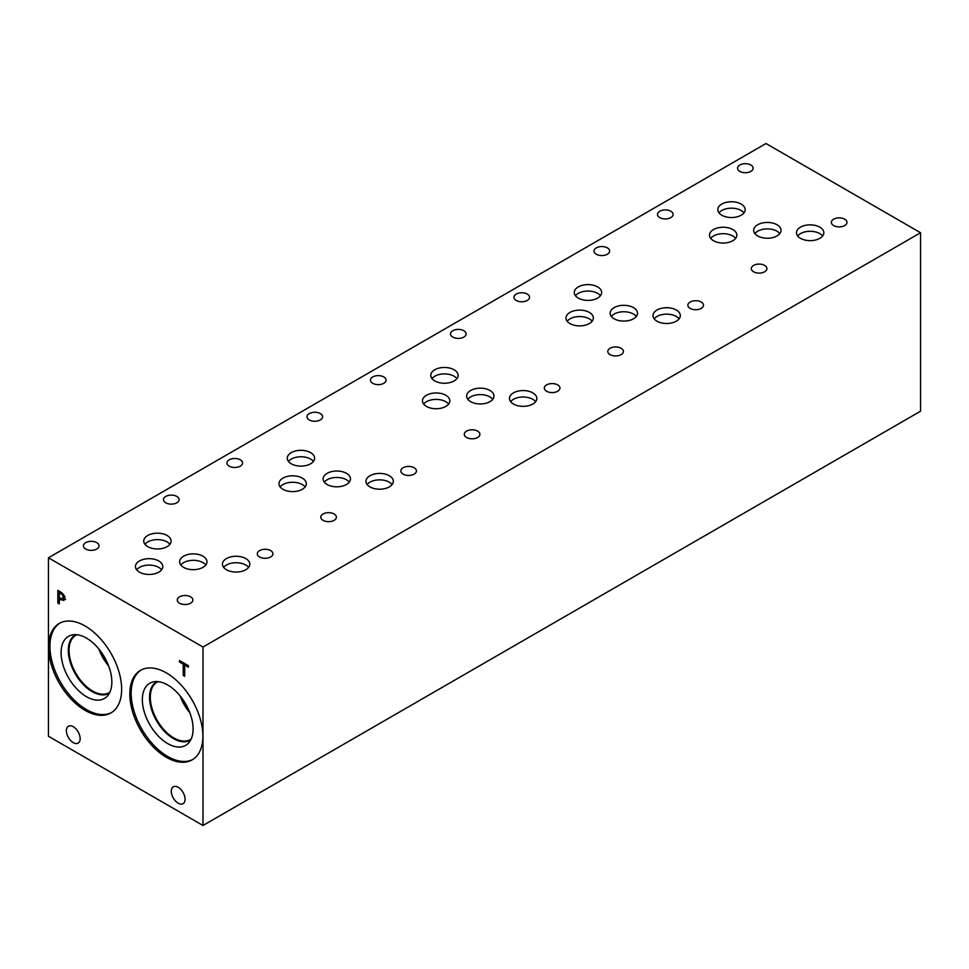 <?xml version="1.0" encoding="UTF-8"?>
<svg xmlns="http://www.w3.org/2000/svg" width="969" height="969" viewBox="0 0 969 969"><rect width="100%" height="100%" fill="white"/><g stroke="black" fill="none" stroke-linecap="round" stroke-linejoin="round"><path stroke-width="1.45" d="M202.993 647.026L202.993 825.479L48.45 736.258L48.45 557.793L202.993 647.026L920.55 232.742L766.007 143.521L48.45 557.793M183.238 675.441L183.238 664.201L179.531 662.069L179.531 660.555L188.41 665.679L188.41 667.193L184.704 665.049L184.704 676.289L183.238 675.441L184.704 674.594M184.704 665.049L186.012 664.298M179.531 662.069L180.84 661.318M183.238 664.201L184.546 663.45M184.97 664.891L184.97 663.704M59.315 592.616L59.315 597.703L62.67 598.878L63.3 597.352L62.5 594.942L59.315 592.616L60.587 591.889M64.342 597.909L62.634 598.89L65.032 596.347M63.506 594.372L64.826 598.176L63.857 600.453L59.315 599.145L59.315 603.905L57.849 603.057L57.849 590.303L63.506 594.372L62.5 594.942M57.849 603.057L59.315 602.209M59.581 598.987L59.581 597.861M59.581 592.459L59.581 591.308M59.315 599.145L60.575 598.418M65.601 599.448L62.295 598.866M85.102 710.374A51.672 29.833 60 0 1 51.345 664.843A51.672 29.833 60 0 1 59.266 623.43A51.672 29.833 60 0 1 85.102 625.986A51.672 29.833 60 0 1 118.86 671.529A51.672 29.833 60 0 1 110.938 712.93A51.672 29.833 60 0 1 85.102 710.374M166.353 757.286A51.672 29.833 60 0 1 132.596 711.743A51.672 29.833 60 0 1 140.517 670.342A51.672 29.833 60 0 1 166.353 672.898A51.672 29.833 60 0 1 200.111 718.441A51.672 29.833 60 0 1 192.189 759.841A51.672 29.833 60 0 1 166.353 757.286M185.067 799.219A9.738 5.62 60 0 1 183.056 803.676A9.738 5.62 60 0 1 175.546 801.072A9.738 5.62 60 0 1 171.295 791.273A9.738 5.62 60 0 1 173.318 786.804A9.738 5.62 60 0 1 180.815 789.42A9.738 5.62 60 0 1 185.067 799.219M80.161 738.644A9.738 5.62 60 0 1 78.138 743.114A9.738 5.62 60 0 1 70.628 740.498A9.738 5.62 60 0 1 66.376 730.699A9.738 5.62 60 0 1 68.399 726.229A9.738 5.62 60 0 1 75.897 728.845A9.738 5.62 60 0 1 80.161 738.644M202.993 825.479L920.55 411.207L920.55 232.742M192.867 759.43A51.672 29.833 60 0 1 167.722 756.498A51.672 29.833 60 0 1 134.146 711.585A51.672 29.833 60 0 1 141.208 669.954M167.722 743.598A35.877 20.712 60 0 1 143.46 708.884A35.877 20.712 60 0 1 153.502 681.837A35.877 20.712 60 0 1 167.722 685.01A35.877 20.712 60 0 1 190.13 713.499A35.877 20.712 60 0 1 188.737 742.848A35.877 20.712 60 0 1 167.722 743.598M190.711 739.953A33.721 19.465 60 0 1 190.263 740.219A33.721 19.465 60 0 1 173.403 738.56A33.721 19.465 60 0 1 151.37 708.836A33.721 19.465 60 0 1 156.542 681.813A33.721 19.465 60 0 1 157.002 681.558M190.263 740.219A33.721 19.465 60 0 1 173.415 738.548A33.721 19.465 60 0 1 151.382 708.836A33.721 19.465 60 0 1 156.542 681.813M157.995 681.631A33.188 19.162 -120 0 0 157.196 682.055A33.188 19.162 -120 0 0 150.316 697.244A33.188 19.162 -120 0 0 164.803 730.65A33.188 19.162 -120 0 0 190.384 739.541A33.188 19.162 -120 0 0 191.147 739.056M98.838 648.964A33.188 19.162 -120 0 0 108.613 665.897M102.847 654.475A30.633 17.684 -120 0 0 105.839 659.659M109.897 692.145A33.188 19.162 60 0 1 109.134 692.629A33.188 19.162 60 0 1 83.564 683.739A33.188 19.162 60 0 1 69.065 650.332A33.188 19.162 60 0 1 75.945 635.143A33.188 19.162 60 0 1 76.745 634.719M180.089 695.863A33.188 19.162 -120 0 0 189.863 712.809M184.098 701.386A30.633 17.684 -120 0 0 187.09 706.571M111.617 712.53A51.672 29.833 60 0 1 86.471 709.587A51.672 29.833 60 0 1 52.895 664.673A51.672 29.833 60 0 1 59.957 623.055M86.471 696.687A35.877 20.712 60 0 1 62.21 661.972A35.877 20.712 60 0 1 72.251 634.925A35.877 20.712 60 0 1 86.471 638.099A35.877 20.712 60 0 1 108.879 666.587A35.877 20.712 60 0 1 107.486 695.936A35.877 20.712 60 0 1 86.471 696.687M109.461 693.041A33.721 19.465 60 0 1 109.012 693.319A33.721 19.465 60 0 1 92.152 691.648A33.721 19.465 60 0 1 70.119 661.924A33.721 19.465 60 0 1 75.291 634.913A33.721 19.465 60 0 1 75.752 634.659M109.025 693.307A33.721 19.465 60 0 1 92.164 691.636A33.721 19.465 60 0 1 70.143 661.924A33.721 19.465 60 0 1 75.303 634.901M96.755 542.652A7.8 4.506 180 0 1 99.044 545.838A7.8 4.506 180 0 1 94.223 550.004A7.8 4.506 180 0 1 85.72 549.023A7.8 4.506 180 0 1 83.431 545.838A7.8 4.506 180 0 1 88.252 541.671A7.8 4.506 180 0 1 96.755 542.652M270.654 550.61A7.8 4.506 180 0 1 272.931 553.796A7.8 4.506 180 0 1 268.11 557.95A7.8 4.506 180 0 1 259.607 556.981A7.8 4.506 180 0 1 257.318 553.796A7.8 4.506 180 0 1 262.139 549.629A7.8 4.506 180 0 1 270.654 550.61M240.264 459.791A7.8 4.506 180 0 1 242.553 462.976A7.8 4.506 180 0 1 237.732 467.143A7.8 4.506 180 0 1 229.229 466.174A7.8 4.506 180 0 1 226.94 462.976A7.8 4.506 180 0 1 231.761 458.822A7.8 4.506 180 0 1 240.264 459.791M414.163 467.748A7.8 4.506 180 0 1 416.44 470.934A7.8 4.506 180 0 1 411.631 475.101A7.8 4.506 180 0 1 403.116 474.12A7.8 4.506 180 0 1 400.827 470.934A7.8 4.506 180 0 1 405.648 466.767A7.8 4.506 180 0 1 414.163 467.748M383.772 376.941A7.8 4.506 180 0 1 386.062 380.127A7.8 4.506 180 0 1 381.241 384.293A7.8 4.506 180 0 1 372.738 383.312A7.8 4.506 180 0 1 370.449 380.127A7.8 4.506 180 0 1 375.269 375.96A7.8 4.506 180 0 1 383.772 376.941M557.672 384.899A7.8 4.506 180 0 1 559.949 388.084A7.8 4.506 180 0 1 555.14 392.239A7.8 4.506 180 0 1 546.625 391.27A7.8 4.506 180 0 1 544.348 388.084A7.8 4.506 180 0 1 549.157 383.918A7.8 4.506 180 0 1 557.672 384.899M527.293 294.091A7.8 4.506 180 0 1 529.571 297.277A7.8 4.506 180 0 1 524.75 301.432A7.8 4.506 180 0 1 516.247 300.463A7.8 4.506 180 0 1 513.958 297.277A7.8 4.506 180 0 1 518.778 293.11A7.8 4.506 180 0 1 527.293 294.091M701.181 302.037A7.8 4.506 180 0 1 703.47 305.223A7.8 4.506 180 0 1 698.649 309.39A7.8 4.506 180 0 1 690.134 308.408A7.8 4.506 180 0 1 687.857 305.223A7.8 4.506 180 0 1 692.665 301.068A7.8 4.506 180 0 1 701.181 302.037M621.117 348.259A7.8 4.506 180 0 1 623.406 351.444A7.8 4.506 180 0 1 618.585 355.611A7.8 4.506 180 0 1 610.082 354.63A7.8 4.506 180 0 1 607.793 351.444A7.8 4.506 180 0 1 612.614 347.277A7.8 4.506 180 0 1 621.117 348.259M607.345 247.87A7.8 4.506 180 0 1 609.634 251.056A7.8 4.506 180 0 1 604.813 255.21A7.8 4.506 180 0 1 596.31 254.241A7.8 4.506 180 0 1 594.021 251.056A7.8 4.506 180 0 1 598.842 246.889A7.8 4.506 180 0 1 607.345 247.87M477.608 431.12A7.8 4.506 180 0 1 479.897 434.306A7.8 4.506 180 0 1 475.076 438.46A7.8 4.506 180 0 1 466.573 437.491A7.8 4.506 180 0 1 464.284 434.306A7.8 4.506 180 0 1 469.105 430.139A7.8 4.506 180 0 1 477.608 431.12M463.836 330.72A7.8 4.506 180 0 1 466.125 333.905A7.8 4.506 180 0 1 461.305 338.072A7.8 4.506 180 0 1 452.789 337.091A7.8 4.506 180 0 1 450.512 333.905A7.8 4.506 180 0 1 455.333 329.739A7.8 4.506 180 0 1 463.836 330.72M334.099 513.97A7.8 4.506 180 0 1 336.388 517.155A7.8 4.506 180 0 1 331.568 521.322A7.8 4.506 180 0 1 323.065 520.341A7.8 4.506 180 0 1 320.775 517.155A7.8 4.506 180 0 1 325.596 512.989A7.8 4.506 180 0 1 334.099 513.97M320.327 413.569A7.8 4.506 180 0 1 322.616 416.767A7.8 4.506 180 0 1 317.796 420.921A7.8 4.506 180 0 1 309.281 419.952A7.8 4.506 180 0 1 307.003 416.767A7.8 4.506 180 0 1 311.812 412.6A7.8 4.506 180 0 1 320.327 413.569M190.59 596.819A7.8 4.506 180 0 1 192.879 600.017A7.8 4.506 180 0 1 188.059 604.172A7.8 4.506 180 0 1 179.556 603.202A7.8 4.506 180 0 1 177.266 600.017A7.8 4.506 180 0 1 182.087 595.85A7.8 4.506 180 0 1 190.59 596.819M176.818 496.431A7.8 4.506 180 0 1 179.095 499.616A7.8 4.506 180 0 1 174.287 503.783A7.8 4.506 180 0 1 165.772 502.802A7.8 4.506 180 0 1 163.495 499.616A7.8 4.506 180 0 1 168.303 495.45A7.8 4.506 180 0 1 176.818 496.431M205.767 565A13.675 7.897 0 0 0 202.957 562.638A13.675 7.897 0 0 0 180.803 565M202.957 556.182A13.675 7.897 180 0 1 206.966 561.766A13.675 7.897 180 0 1 198.524 569.069A13.675 7.897 180 0 1 183.613 567.349A13.675 7.897 180 0 1 179.604 561.766A13.675 7.897 180 0 1 188.047 554.474A13.675 7.897 180 0 1 202.957 556.182M161.617 569.784A13.675 7.897 0 0 0 158.795 567.422A13.675 7.897 0 0 0 136.641 569.784M158.795 560.978A13.675 7.897 180 0 1 162.804 566.562A13.675 7.897 180 0 1 154.362 573.854A13.675 7.897 180 0 1 139.463 572.146A13.675 7.897 180 0 1 135.454 566.562A13.675 7.897 180 0 1 143.897 559.27A13.675 7.897 180 0 1 158.795 560.978M349.276 482.138A13.675 7.897 0 0 0 346.466 479.776A13.675 7.897 0 0 0 324.312 482.138M346.466 473.332A13.675 7.897 180 0 1 350.475 478.916A13.675 7.897 180 0 1 342.033 486.208A13.675 7.897 180 0 1 327.122 484.5A13.675 7.897 180 0 1 323.113 478.916A13.675 7.897 180 0 1 331.555 471.624A13.675 7.897 180 0 1 346.466 473.332M305.126 486.935A13.675 7.897 0 0 0 302.304 484.573A13.675 7.897 0 0 0 280.15 486.935M302.304 478.129A13.675 7.897 180 0 1 306.313 483.713A13.675 7.897 180 0 1 297.871 491.004A13.675 7.897 180 0 1 282.972 489.297A13.675 7.897 180 0 1 278.963 483.713A13.675 7.897 180 0 1 287.405 476.409A13.675 7.897 180 0 1 302.304 478.129M492.785 399.289A13.675 7.897 0 0 0 489.975 396.927A13.675 7.897 0 0 0 467.821 399.289M489.975 390.483A13.675 7.897 180 0 1 493.984 396.067A13.675 7.897 180 0 1 485.542 403.358A13.675 7.897 180 0 1 470.631 401.638A13.675 7.897 180 0 1 466.634 396.067A13.675 7.897 180 0 1 475.076 388.763A13.675 7.897 180 0 1 489.975 390.483M448.635 404.073A13.675 7.897 0 0 0 445.813 401.723A13.675 7.897 0 0 0 423.659 404.073M445.813 395.267A13.675 7.897 180 0 1 449.822 400.851A13.675 7.897 180 0 1 441.379 408.143A13.675 7.897 180 0 1 426.481 406.435A13.675 7.897 180 0 1 422.472 400.851A13.675 7.897 180 0 1 430.914 393.559A13.675 7.897 180 0 1 445.813 395.267M636.294 316.427A13.675 7.897 0 0 0 633.484 314.065A13.675 7.897 0 0 0 611.33 316.427M633.484 307.621A13.675 7.897 180 0 1 637.493 313.205A13.675 7.897 180 0 1 629.051 320.497A13.675 7.897 180 0 1 614.14 318.789A13.675 7.897 180 0 1 610.143 313.205A13.675 7.897 180 0 1 618.585 305.913A13.675 7.897 180 0 1 633.484 307.621M592.144 321.223A13.675 7.897 0 0 0 589.334 318.862A13.675 7.897 0 0 0 567.18 321.223M589.334 312.418A13.675 7.897 180 0 1 593.331 318.002A13.675 7.897 180 0 1 584.888 325.293A13.675 7.897 180 0 1 569.99 323.585A13.675 7.897 180 0 1 565.981 318.002A13.675 7.897 180 0 1 574.423 310.71A13.675 7.897 180 0 1 589.334 312.418M779.839 233.565A13.675 7.897 0 0 0 777.029 231.203A13.675 7.897 0 0 0 754.875 233.565M777.029 224.76A13.675 7.897 180 0 1 781.038 230.343A13.675 7.897 180 0 1 772.596 237.635A13.675 7.897 180 0 1 757.685 235.927A13.675 7.897 180 0 1 753.676 230.343A13.675 7.897 180 0 1 762.119 223.052A13.675 7.897 180 0 1 777.029 224.76M735.653 238.362A13.675 7.897 0 0 0 732.843 236.012A13.675 7.897 0 0 0 710.689 238.362M732.843 229.556A13.675 7.897 180 0 1 736.84 235.14A13.675 7.897 180 0 1 728.397 242.444A13.675 7.897 180 0 1 713.499 240.724A13.675 7.897 180 0 1 709.49 235.14A13.675 7.897 180 0 1 717.932 227.848A13.675 7.897 180 0 1 732.843 229.556M822.645 235.976A13.675 7.897 0 0 0 819.822 233.614A13.675 7.897 0 0 0 797.669 235.976M819.822 227.17A13.675 7.897 180 0 1 823.832 232.742A13.675 7.897 180 0 1 815.389 240.046A13.675 7.897 180 0 1 800.491 238.326A13.675 7.897 180 0 1 796.482 232.742A13.675 7.897 180 0 1 804.924 225.45A13.675 7.897 180 0 1 819.822 227.17M743.962 212.865A13.675 7.897 0 0 0 741.14 210.503A13.675 7.897 0 0 0 718.986 212.865M741.14 204.059A13.675 7.897 180 0 1 745.149 209.643A13.675 7.897 180 0 1 736.706 216.935A13.675 7.897 180 0 1 721.808 215.215A13.675 7.897 180 0 1 717.799 209.643A13.675 7.897 180 0 1 726.241 202.339A13.675 7.897 180 0 1 741.14 204.059M679.136 318.825A13.675 7.897 0 0 0 676.314 316.463A13.675 7.897 0 0 0 654.16 318.825M676.314 310.019A13.675 7.897 180 0 1 680.323 315.603A13.675 7.897 180 0 1 671.88 322.895A13.675 7.897 180 0 1 656.982 321.187A13.675 7.897 180 0 1 652.973 315.603A13.675 7.897 180 0 1 661.415 308.312A13.675 7.897 180 0 1 676.314 310.019M600.441 295.727A13.675 7.897 0 0 0 597.631 293.365A13.675 7.897 0 0 0 575.477 295.727M597.631 286.921A13.675 7.897 180 0 1 601.64 292.505A13.675 7.897 180 0 1 593.198 299.796A13.675 7.897 180 0 1 578.287 298.089A13.675 7.897 180 0 1 574.278 292.505A13.675 7.897 180 0 1 582.72 285.213A13.675 7.897 180 0 1 597.631 286.921M535.627 401.675A13.675 7.897 0 0 0 532.805 399.325A13.675 7.897 0 0 0 510.651 401.675M532.805 392.869A13.675 7.897 180 0 1 536.814 398.453A13.675 7.897 180 0 1 528.371 405.757A13.675 7.897 180 0 1 513.461 404.037A13.675 7.897 180 0 1 509.464 398.453A13.675 7.897 180 0 1 517.906 391.161A13.675 7.897 180 0 1 532.805 392.869M456.932 378.588A13.675 7.897 0 0 0 454.122 376.226A13.675 7.897 0 0 0 431.968 378.588M454.122 369.783A13.675 7.897 180 0 1 458.131 375.354A13.675 7.897 180 0 1 449.689 382.658A13.675 7.897 180 0 1 434.778 380.938A13.675 7.897 180 0 1 430.769 375.354A13.675 7.897 180 0 1 439.211 368.063A13.675 7.897 180 0 1 454.122 369.783M392.106 484.536A13.675 7.897 0 0 0 389.296 482.174A13.675 7.897 0 0 0 367.142 484.536M389.296 475.731A13.675 7.897 180 0 1 393.305 481.314A13.675 7.897 180 0 1 384.863 488.606A13.675 7.897 180 0 1 369.952 486.898A13.675 7.897 180 0 1 365.955 481.314A13.675 7.897 180 0 1 374.397 474.023A13.675 7.897 180 0 1 389.296 475.731M313.423 461.438A13.675 7.897 0 0 0 310.613 459.076A13.675 7.897 0 0 0 288.459 461.438M310.613 452.632A13.675 7.897 180 0 1 314.61 458.216A13.675 7.897 180 0 1 306.168 465.508A13.675 7.897 180 0 1 291.269 463.8A13.675 7.897 180 0 1 287.26 458.216A13.675 7.897 180 0 1 295.702 450.924A13.675 7.897 180 0 1 310.613 452.632M248.597 567.386A13.675 7.897 0 0 0 245.787 565.036A13.675 7.897 0 0 0 223.633 567.386M245.787 558.58A13.675 7.897 180 0 1 249.796 564.164A13.675 7.897 180 0 1 241.354 571.456A13.675 7.897 180 0 1 226.443 569.748A13.675 7.897 180 0 1 222.446 564.164A13.675 7.897 180 0 1 230.888 556.872A13.675 7.897 180 0 1 245.787 558.58M169.914 544.287A13.675 7.897 0 0 0 167.104 541.937A13.675 7.897 0 0 0 144.95 544.287M167.104 535.482A13.675 7.897 180 0 1 171.101 541.065A13.675 7.897 180 0 1 162.659 548.369A13.675 7.897 180 0 1 147.76 546.649A13.675 7.897 180 0 1 143.751 541.065A13.675 7.897 180 0 1 152.194 533.774A13.675 7.897 180 0 1 167.104 535.482M670.814 211.242A7.8 4.506 180 0 1 673.104 214.428A7.8 4.506 180 0 1 668.283 218.594A7.8 4.506 180 0 1 659.78 217.613A7.8 4.506 180 0 1 657.491 214.428A7.8 4.506 180 0 1 662.311 210.261A7.8 4.506 180 0 1 670.814 211.242M844.689 219.188A7.8 4.506 180 0 1 846.979 222.373A7.8 4.506 180 0 1 842.158 226.54A7.8 4.506 180 0 1 833.655 225.559A7.8 4.506 180 0 1 831.366 222.373A7.8 4.506 180 0 1 836.186 218.207A7.8 4.506 180 0 1 844.689 219.188M764.626 265.409A7.8 4.506 180 0 1 766.915 268.595A7.8 4.506 180 0 1 762.094 272.761A7.8 4.506 180 0 1 753.591 271.78A7.8 4.506 180 0 1 751.302 268.595A7.8 4.506 180 0 1 756.123 264.428A7.8 4.506 180 0 1 764.626 265.409M750.854 165.009A7.8 4.506 180 0 1 753.143 168.194A7.8 4.506 180 0 1 748.322 172.361A7.8 4.506 180 0 1 739.819 171.38A7.8 4.506 180 0 1 737.53 168.194A7.8 4.506 180 0 1 742.351 164.04A7.8 4.506 180 0 1 750.854 165.009M60.526 593.319L61.737 592.628M63.3 597.352L64.608 596.589M60.562 599.872L62.052 598.999"/></g></svg>
